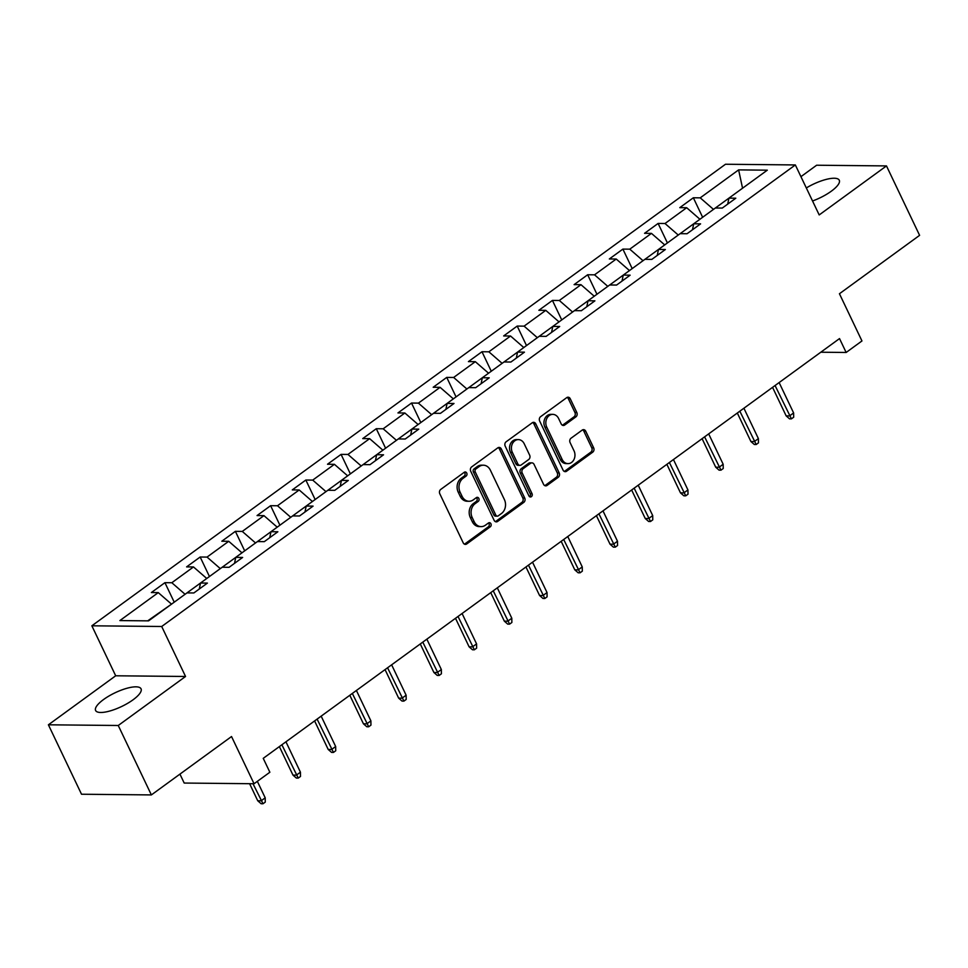 <?xml version="1.0" encoding="UTF-8"?>
<svg xmlns="http://www.w3.org/2000/svg" width="968" height="968" viewBox="0 0 968 968"><rect width="100%" height="100%" fill="white"/><g stroke="black" fill="none" stroke-linecap="round" stroke-linejoin="round"><path stroke-width="1.45" d="M466.733 473.062A2.214 1.803 90.6 0 0 464.277 472.275L440.718 489.433A3.17 2.565 90.6 0 0 439.799 493.777L463.212 542.842A3.17 2.565 90.6 0 0 465.39 544.391A3.17 2.565 90.6 0 0 466.721 543.956L490.28 526.798A2.214 1.803 90.6 0 0 488.453 522.986L485.404 525.201A10.14 8.228 90.6 0 1 481.144 526.616A10.14 8.228 90.6 0 1 474.151 521.643L472.202 517.553A10.14 8.228 90.6 0 1 475.131 503.662L478.18 501.448A2.214 1.803 90.6 0 0 476.365 497.625L473.316 499.851A10.14 8.228 90.6 0 1 469.056 501.267A10.14 8.228 90.6 0 1 462.063 496.294L460.115 492.204A10.14 8.228 90.6 0 1 463.043 478.313L466.092 476.099A2.214 1.803 90.6 0 0 466.733 473.062M469.056 501.267L467.169 501.243A10.14 8.228 90.6 0 1 460.175 496.269L458.227 492.192A10.14 8.228 90.6 0 1 461.155 478.301L464.204 476.075A2.214 1.803 90.6 0 0 464.253 472.287M464.446 544.161A3.17 2.565 90.6 0 0 464.834 543.931L488.392 526.786A2.214 1.803 90.6 0 0 488.441 522.998M481.144 526.616L479.257 526.592A10.14 8.228 90.6 0 1 472.263 521.631L470.315 517.541A10.14 8.228 90.6 0 1 473.243 503.65L476.292 501.424A2.214 1.803 90.6 0 0 476.353 497.637M812.539 200.981A25.18 7.611 -25.5 0 0 831.282 191.216A25.18 7.611 -25.5 0 0 839.28 180.229A25.18 7.611 -25.5 0 0 806.32 187.949M103.6 699.501A25.18 7.611 -25.5 0 0 95.602 710.488A25.18 7.611 -25.5 0 0 110.122 710.923A25.18 7.611 -25.5 0 0 133.052 699.803A25.18 7.611 -25.5 0 0 141.05 688.817A25.18 7.611 -25.5 0 0 126.542 688.381A25.18 7.611 -25.5 0 0 103.6 699.501M575.899 416.869A3.17 2.565 90.6 0 0 576.819 412.525L570.249 398.755A3.17 2.565 90.6 0 0 568.059 397.207A3.17 2.565 90.6 0 0 566.728 397.642L540.58 416.7A3.17 2.565 90.6 0 0 539.66 421.044L563.061 470.109A3.17 2.565 90.6 0 0 565.251 471.658A3.17 2.565 90.6 0 0 566.582 471.222L592.731 452.165A3.17 2.565 90.6 0 0 593.65 447.821L585.725 431.196A3.17 2.565 90.6 0 0 583.535 429.647A3.17 2.565 90.6 0 0 582.204 430.082L571.011 438.238A3.17 2.565 90.6 0 0 570.091 442.582L574.024 450.822A8.47 6.873 90.6 0 1 574.036 459.376A8.47 6.873 90.6 0 1 568.01 463.624A8.47 6.873 90.6 0 1 562.166 459.461L546.763 427.166A8.47 6.873 90.6 0 1 546.751 418.612A8.47 6.873 90.6 0 1 552.776 414.364A8.47 6.873 90.6 0 1 558.621 418.527L561.186 423.911A3.17 2.565 90.6 0 0 563.376 425.46A3.17 2.565 90.6 0 0 564.707 425.025L575.899 416.869L574.012 416.845A3.17 2.565 90.6 0 0 574.931 412.501L568.361 398.743A3.17 2.565 90.6 0 0 567.115 397.412M118.253 725.492L185.553 676.475L115.688 675.785L48.4 724.802L118.253 725.492L151.371 794.922L231.533 736.539L254.052 783.741L269.866 772.234L263.236 758.343L839.522 338.582L846.153 352.473L861.956 340.954L839.438 293.74L919.6 235.345L886.482 165.915L816.629 165.226L800.935 176.66M185.553 676.475L161.704 626.49L795.345 164.947L819.194 214.932L886.482 165.915M501.315 448.971A3.17 2.565 90.6 0 0 499.125 447.422A3.17 2.565 90.6 0 0 497.794 447.857L471.646 466.915A3.17 2.565 90.6 0 0 470.726 471.247L494.128 520.324A3.17 2.565 90.6 0 0 496.318 521.873A3.17 2.565 90.6 0 0 497.649 521.425L523.797 502.38A3.17 2.565 90.6 0 0 524.716 498.036L501.315 448.971L499.428 448.946A3.17 2.565 90.6 0 0 498.181 447.627M506.107 441.807L532.267 422.75A3.17 2.565 90.6 0 1 533.598 422.314A3.17 2.565 90.6 0 1 535.776 423.863L559.189 472.928A3.17 2.565 90.6 0 1 558.27 477.272L547.077 485.428A3.17 2.565 90.6 0 1 545.746 485.863A3.17 2.565 90.6 0 1 543.556 484.315L534.07 464.41A3.17 2.565 90.6 0 0 531.88 462.861A3.17 2.565 90.6 0 0 530.549 463.309L523.119 468.718A3.17 2.565 90.6 0 0 522.212 473.049L532.085 493.765A2.214 1.803 90.6 0 1 528.988 496.027L505.187 446.139A3.17 2.565 90.6 0 1 506.107 441.807M151.371 794.922L81.518 794.232L48.4 724.802M161.704 626.49L91.851 625.8L725.492 164.245L795.345 164.947M702.635 217.28L693.342 197.774L679.79 207.648L686.675 207.721L665.004 223.511L658.107 223.439L644.555 233.312L651.452 233.373L629.769 249.163L622.884 249.103L609.332 258.964L616.229 259.037L594.546 274.827L587.661 274.755L574.109 284.628L580.994 284.689L559.322 300.479L552.425 300.419L538.874 310.28L545.77 310.353L524.087 326.143L517.202 326.071L503.65 335.944L510.547 336.017L488.864 351.808L481.979 351.735L468.427 361.608L475.312 361.669L453.641 377.459L446.744 377.399L433.192 387.26L440.089 387.333L418.406 403.124L411.521 403.051L397.969 412.925L404.866 412.997L383.183 428.788L376.286 428.715L362.746 438.589L369.631 438.649L347.96 454.44L341.063 454.379L327.511 464.241L334.408 464.313L312.724 480.104L305.84 480.031L292.288 489.905L299.185 489.965L277.501 505.756L270.604 505.695L257.064 515.557L263.949 515.629L242.278 531.42L235.381 531.347L221.829 541.221L228.726 541.293L207.043 557.084L200.158 557.011L186.606 566.885L193.491 566.946L171.82 582.736L164.923 582.675L151.383 592.537L158.268 592.61L119.887 620.573L148.576 620.863L186.969 592.9L193.854 592.961L207.406 583.099L200.521 583.026L199.299 589.004M693.342 197.774L700.227 197.847L738.62 169.884L767.309 170.174L728.928 198.137L735.813 198.198L722.273 208.072L715.376 207.999L693.705 223.789L700.59 223.862L687.038 233.736L680.153 233.663L658.47 249.454L665.367 249.526L651.815 259.388L644.918 259.315L623.247 275.106L630.132 275.178L616.592 285.052L609.695 284.979L588.012 300.77L594.909 300.842L581.357 310.704L574.472 310.643L552.788 326.434L559.686 326.494L546.134 336.368L539.236 336.295L517.565 352.086L524.45 352.158L510.91 362.032L504.013 361.959L482.33 377.75L489.227 377.822L475.675 387.684L468.79 387.624L447.107 403.414L454.004 403.474L440.452 413.348L433.555 413.276L411.884 429.066L418.769 429.139L405.229 439.012L398.332 438.94L376.649 454.73L383.546 454.803L369.994 464.664L363.109 464.592L341.426 480.382L348.323 480.455L334.771 490.328L327.874 490.256L306.203 506.046L313.087 506.119L299.536 515.98L292.651 515.92L270.967 531.71L277.864 531.771L264.312 541.644L257.428 541.572L235.744 557.362L242.641 557.435L229.089 567.308L222.192 567.236L200.521 583.026M678.084 235.163L699.755 219.373M699.525 218.901L686.675 207.721M677.854 234.692L665.004 223.511M693.705 223.789L692.483 229.767M642.849 260.828L664.532 245.037M664.302 244.553L651.452 233.373M642.619 260.344L629.769 249.163M658.47 249.454L657.248 255.431M607.626 286.492L629.309 270.701M629.079 270.217L616.229 259.037M607.396 286.008L594.546 274.827M623.247 275.106L622.025 281.083M572.403 312.144L594.074 296.353M593.844 295.881L580.994 284.689M572.173 311.672L559.322 300.479M588.012 300.77L586.802 306.747M537.167 337.808L558.851 322.017M558.621 321.533L545.77 310.353M536.938 337.324L524.087 326.143M552.788 326.434L551.566 332.411M501.944 363.472L523.627 347.681M523.398 347.197L510.547 336.017M501.714 362.988L488.864 351.808M517.565 352.086L516.343 358.063M466.721 389.124L488.392 373.333M488.162 372.861L475.312 361.669M466.491 388.652L453.641 377.459M482.33 377.75L481.12 383.727M431.486 414.788L453.169 398.998M452.939 398.514L440.089 387.333M431.256 414.304L418.406 403.124M447.107 403.414L445.885 409.391M396.263 440.44L417.946 424.649M417.716 424.178L404.866 412.997M396.033 439.968L383.183 428.788M411.884 429.066L410.662 435.043M361.04 466.104L382.711 450.314M382.481 449.842L369.631 438.649M360.81 465.632L347.96 454.44M376.649 454.73L375.427 460.707M325.805 491.768L347.488 475.978M347.258 475.494L334.408 464.313M325.575 491.284L312.724 480.104M341.426 480.382L340.204 486.359M290.582 517.42L312.253 501.63M312.035 501.158L299.185 489.965M290.352 516.948L277.501 505.756M306.203 506.046L304.981 512.024M255.358 543.084L277.029 527.294M276.8 526.81L263.949 515.629M255.128 542.6L242.278 531.42M270.967 531.71L269.745 537.688M220.123 568.748L241.806 552.958M241.577 552.474L228.726 541.293M219.893 568.264L207.043 557.084M235.744 557.362L234.522 563.34M184.9 594.4L206.571 578.61M206.353 578.138L193.491 566.946M184.67 593.928L171.82 582.736M147.705 620.851L171.348 604.274M171.118 603.79L158.268 592.61M179.939 774.122L184.198 783.051L254.052 783.741M115.688 675.785L91.851 625.8M820.803 352.219L846.153 352.473M742.662 188.131L713.307 209.512M743.315 187.659L742.432 187.647L738.62 169.884M713.077 209.028L700.227 197.847M728.928 198.137L727.706 204.115M174.228 602.169L164.923 582.675M209.451 576.517L200.158 557.011M244.686 550.852L235.381 531.347M279.909 525.201L270.604 505.695M315.144 499.536L305.84 480.031M350.368 473.872L341.063 454.379M385.591 448.22L376.286 428.715M420.826 422.556L411.521 403.051M456.049 396.892L446.744 377.399M491.272 371.24L481.979 351.735M526.507 345.576L517.202 326.071M561.73 319.924L552.425 300.419M596.953 294.26L587.661 274.755M632.189 268.596L622.884 249.103M667.412 242.944L658.107 223.439M495.374 521.643A3.17 2.565 90.6 0 0 495.761 521.413L521.909 502.356A3.17 2.565 90.6 0 0 522.829 498.024L499.428 448.946M475.905 468.948A2.214 1.803 90.6 0 0 475.264 471.985L495.798 515.061A2.214 1.803 90.6 0 0 498.266 515.835L501.472 513.5A10.14 8.228 90.6 0 0 504.413 499.609L490.365 470.17A10.14 8.228 90.6 0 0 483.371 465.197A10.14 8.228 90.6 0 0 479.112 466.612L475.905 468.948L474.017 468.935A2.214 1.803 90.6 0 0 473.376 471.973L475.264 471.985M497.334 516.15L495.447 516.125A2.214 1.803 90.6 0 1 493.91 515.036L473.376 471.973M483.371 465.197L481.483 465.172A10.14 8.228 90.6 0 0 477.224 466.588L479.112 466.612M474.017 468.935L477.224 466.588M544.803 485.634A3.17 2.565 90.6 0 0 545.19 485.404L556.382 477.248A3.17 2.565 90.6 0 0 557.302 472.916L533.888 423.851A3.17 2.565 90.6 0 0 532.654 422.52M531.88 462.861L529.992 462.837A3.17 2.565 90.6 0 0 528.661 463.285L521.232 468.694A3.17 2.565 90.6 0 0 520.324 473.037L530.198 493.753L532.085 493.765M529.581 496.778A2.214 1.803 90.6 0 0 530.198 493.753M524.22 443.767A8.47 6.873 90.6 0 0 518.376 439.605A8.47 6.873 90.6 0 0 512.338 443.852A8.47 6.873 90.6 0 0 512.362 452.407L517.783 463.781A3.17 2.565 90.6 0 0 519.973 465.342A3.17 2.565 90.6 0 0 521.304 464.894L528.734 459.485A3.17 2.565 90.6 0 0 529.641 455.141L524.22 443.767M518.376 439.605L516.489 439.593A8.47 6.873 90.6 0 0 510.451 443.84A8.47 6.873 90.6 0 0 510.475 452.383L512.362 452.407M519.973 465.342L518.086 465.318A3.17 2.565 90.6 0 1 515.896 463.769L510.475 452.383M562.432 425.23A3.17 2.565 90.6 0 0 562.819 425L574.012 416.845M552.776 414.364L550.889 414.352A8.47 6.873 90.6 0 0 544.863 418.599A8.47 6.873 90.6 0 0 544.875 427.142L546.763 427.166M568.01 463.624L566.123 463.599A8.47 6.873 90.6 0 1 560.278 459.449L544.875 427.142M564.308 471.428A3.17 2.565 90.6 0 0 564.695 471.198L590.843 452.153A3.17 2.565 90.6 0 0 591.763 447.809L583.837 431.184A3.17 2.565 90.6 0 0 582.591 429.852M265.208 797.838L265.268 802.109L263.018 803.755L261.13 803.73L257.742 800.766L261.142 800.802L265.208 797.838L257.343 781.357M263.018 803.755L252.999 783.741M257.742 800.766L249.611 783.705M300.431 772.186L300.503 776.445L298.241 778.09L296.353 778.066L292.977 775.114L296.377 775.15L300.431 772.186L285.947 741.803M298.241 778.09L281.882 744.767M292.977 775.114L279.377 746.594M335.666 746.522L335.727 750.781L333.464 752.426L331.576 752.414L328.2 749.45L331.601 749.486L335.666 746.522L321.17 716.151M333.464 752.426L317.105 719.103M328.2 749.45L314.6 720.942M370.889 720.87L370.95 725.129L368.699 726.774L366.811 726.75L363.423 723.786L366.824 723.822L370.889 720.87L356.406 690.486M368.699 726.774L352.34 693.451M363.423 723.786L349.823 695.278M406.124 695.205L406.185 699.465L403.922 701.11L402.035 701.086L398.659 698.134L402.059 698.17L406.124 695.205L391.629 664.822M403.922 701.11L387.563 667.787M398.659 698.134L385.058 669.614M441.347 669.541L441.408 673.801L439.157 675.446L437.258 675.434L433.882 672.47L437.282 672.506L441.347 669.541L426.852 639.17M439.157 675.446L422.798 642.135M433.882 672.47L420.281 643.962M476.571 643.889L476.631 648.149L474.38 649.794L472.493 649.77L469.105 646.818L472.505 646.842L476.571 643.889L462.087 613.506M474.38 649.794L458.021 616.471M469.105 646.818L455.504 618.298M511.806 618.225L511.866 622.485L509.604 624.13L507.716 624.118L504.34 621.154L507.74 621.19L511.806 618.225L497.31 587.854M509.604 624.13L493.244 590.807M504.34 621.154L490.74 592.634M547.029 592.561L547.089 596.832L544.839 598.478L542.951 598.454L539.563 595.489L542.963 595.526L547.029 592.561L532.533 562.19M544.839 598.478L528.48 565.155M539.563 595.489L525.963 566.982M582.252 566.909L582.325 571.168L580.062 572.814L578.174 572.79L574.786 569.837L578.186 569.874L582.252 566.909L567.768 536.526M580.062 572.814L563.703 539.491M574.786 569.837L561.186 541.318M617.487 541.245L617.548 545.504L615.285 547.15L613.397 547.138L610.021 544.173L613.422 544.21L617.487 541.245L602.991 510.874M615.285 547.15L598.926 513.827M610.021 544.173L596.421 515.666M652.71 515.593L652.771 519.852L650.52 521.498L648.633 521.474L645.245 518.509L648.645 518.545L652.71 515.593L638.227 485.21M650.52 521.498L634.161 488.174M645.245 518.509L631.644 490.002M687.933 489.929L688.006 494.188L685.743 495.834L683.856 495.81L680.48 492.857L683.868 492.894L687.933 489.929L673.45 459.546M685.743 495.834L669.384 462.51M680.48 492.857L666.879 464.337M723.169 464.265L723.229 468.524L720.966 470.17L719.079 470.158L715.703 467.193L719.103 467.229L723.169 464.265L708.673 433.894M720.966 470.17L704.607 436.858M715.703 467.193L702.102 438.685M758.392 438.613L758.452 442.872L756.202 444.518L754.314 444.494L750.926 441.541L754.326 441.565L758.392 438.613L743.908 408.23M756.202 444.518L739.842 411.194M750.926 441.541L737.326 413.021M793.615 412.949L793.687 417.208L791.425 418.854L789.537 418.841L786.161 415.877L789.549 415.913L793.615 412.949L779.131 382.578M791.425 418.854L775.065 385.53M786.161 415.877L772.561 387.357M461.155 478.301L463.043 478.313M458.227 492.192L460.115 492.204M460.175 496.269L462.063 496.294M476.292 501.424L478.18 501.448M473.243 503.65L475.131 503.662M470.315 517.541L472.202 517.553M472.263 521.631L474.151 521.643M488.392 526.786L490.28 526.798M464.834 543.931L466.721 543.956M464.204 476.075L466.092 476.099M522.829 498.024L524.716 498.036M521.909 502.356L523.797 502.38M495.761 521.413L497.649 521.425M493.91 515.036L495.798 515.061M533.888 423.851L535.776 423.863M557.302 472.916L559.189 472.928M556.382 477.248L558.27 477.272M545.19 485.404L547.077 485.428M528.661 463.285L530.549 463.309M521.232 468.694L523.119 468.718M520.324 473.037L522.212 473.049M515.896 463.769L517.783 463.781M562.819 425L564.707 425.025M560.278 459.449L562.166 459.461M583.837 431.184L585.725 431.196M591.763 447.809L593.65 447.821M590.843 452.153L592.731 452.165M564.695 471.198L566.582 471.222M568.361 398.743L570.249 398.755M574.931 412.501L576.819 412.525"/></g></svg>
